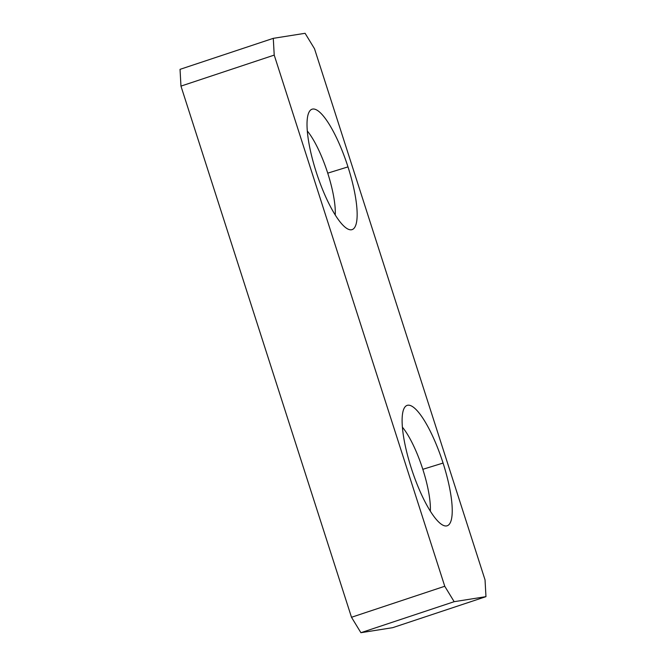 <?xml version="1.0" encoding="UTF-8"?>
<svg xmlns="http://www.w3.org/2000/svg" width="666" height="666" viewBox="0 0 666 666"><rect width="100%" height="100%" fill="white"/><g stroke="black" fill="none" stroke-linecap="round" stroke-linejoin="round"><path stroke-width="1" d="M351.498 617.274L360.905 632.7L454.162 601.689L444.755 586.263L351.498 617.274L444.755 586.263L274.217 55.103L180.961 86.114L351.498 617.274L180.961 86.114L180.036 69.347L180.961 86.114L274.217 55.103L444.755 586.263L454.162 601.689L360.905 632.7L392.715 627.663L485.964 596.653L392.715 627.663L360.905 632.7L351.498 617.274M305.095 33.3L314.502 48.726L485.039 579.886L485.964 596.653L454.162 601.689L485.964 596.653L485.039 579.886L314.502 48.726L305.095 33.3L273.285 38.337L274.217 55.103L273.285 38.337L180.036 69.347L273.285 38.337L305.095 33.3M411.272 468.09A63.445 15.901 -108.4 0 1 407.792 405.219A63.445 15.901 -108.4 0 1 443.073 463.061A63.445 15.901 -108.4 0 1 446.553 525.932A63.445 15.901 -108.4 0 1 411.272 468.09A63.445 15.901 71.6 0 0 444.713 525.849A63.445 15.901 71.6 0 0 443.073 463.061A63.445 15.901 71.6 0 0 405.119 406.801A63.445 15.901 71.6 0 0 411.272 468.09M316.184 171.928A63.445 15.901 -108.4 0 1 312.704 109.049A63.445 15.901 -108.4 0 1 347.985 166.891A63.445 15.901 -108.4 0 1 351.465 229.77A63.445 15.901 -108.4 0 1 316.184 171.928A63.445 15.901 71.6 0 0 349.625 229.687A63.445 15.901 71.6 0 0 347.985 166.891A63.445 15.901 71.6 0 0 310.031 110.631A63.445 15.901 71.6 0 0 316.184 171.928M307.309 131.002A52.447 13.145 -108.4 0 1 327.73 173.152L347.985 166.891L327.73 173.152A52.447 13.145 71.6 0 0 307.309 131.002M402.397 427.172A52.447 13.145 -108.4 0 1 422.818 469.314L443.073 463.061L422.818 469.314A52.447 13.145 71.6 0 0 402.397 427.172M335.239 215.01A52.447 13.145 71.6 0 0 327.73 173.152A52.447 13.145 -108.4 0 1 335.239 215.01M430.328 511.172A52.447 13.145 71.6 0 0 422.818 469.314A52.447 13.145 -108.4 0 1 430.328 511.172"/></g></svg>
